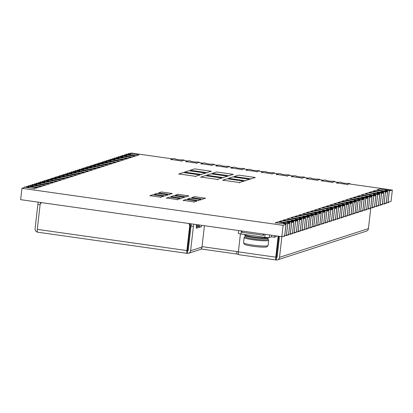 <?xml version="1.0" encoding="UTF-8"?>
<svg xmlns="http://www.w3.org/2000/svg" width="413" height="413" viewBox="0 0 413 413"><rect width="100%" height="100%" fill="white"/><g stroke="black" fill="none" stroke-linecap="round" stroke-linejoin="round"><path stroke-width="0.62" d="M199.319 225.421L197.068 226.148L196.263 226.035M191.121 225.307L190.259 225.183M197.068 226.148L197.238 224.687M286.059 223.991A3.392 0.377 -173.5 0 1 283.53 223.335A3.392 0.377 -173.5 0 1 287.753 223.443L278.197 221.843L275.43 222.736L286.059 223.991L284.671 236.179L284.134 236.355L284.18 235.926L284.655 235.771L285.946 224.44L284.655 235.771L281.842 236.68L283.132 225.343L21.941 188.313L24.279 187.559L24.326 187.141L34.418 188.571L34.372 188.999M285.522 224.166L285.471 224.595L285.946 224.44L283.132 225.343M287.753 223.443L286.364 235.632L286.901 235.456L286.947 235.033L286.472 235.188L287.763 223.846L286.472 235.188L288.563 234.512L289.854 223.175L288.563 234.512L288.037 235.09L287.154 234.966M289.425 222.901L289.967 222.731A3.392 0.377 -173.5 0 1 287.438 222.07A3.392 0.377 -173.5 0 1 291.655 222.184L292.197 222.008L282.105 220.578L279.338 221.471L289.425 222.901L289.379 223.33L289.854 223.175L287.763 223.846L288.289 223.273M291.655 222.184L290.267 234.367L290.809 234.197L290.855 233.768L290.38 233.923L291.671 222.581L290.38 233.923L292.471 233.247L293.762 221.915L292.471 233.247L291.945 233.825L291.062 233.701M293.333 221.642L293.87 221.466A3.392 0.377 -173.5 0 1 291.346 220.81A3.392 0.377 -173.5 0 1 295.563 220.919L296.106 220.743L286.013 219.313L283.241 220.212L293.333 221.642L293.287 222.065L293.762 221.915L291.671 222.581L292.197 222.008M295.563 220.919L294.175 233.108L294.717 232.932L294.763 232.509L294.288 232.658L295.579 221.322L294.288 232.658L296.379 231.982L297.67 220.65L296.379 231.982L295.853 232.565L294.97 232.442M297.241 220.377L297.778 220.201A3.392 0.377 -173.5 0 1 295.254 219.546A3.392 0.377 -173.5 0 1 299.471 219.659L300.008 219.484L289.921 218.054L287.149 218.947L297.241 220.377L297.195 220.805L297.67 220.65L295.579 221.322L296.106 220.743M299.471 219.659L298.083 231.843L298.62 231.672L298.671 231.244L298.191 231.399L299.487 220.057L298.191 231.399L300.287 230.722L301.578 219.386L300.287 230.722L299.761 231.301L298.878 231.177M301.149 219.117L301.686 218.942A3.392 0.377 -173.5 0 1 299.162 218.281A3.392 0.377 -173.5 0 1 303.379 218.394L303.916 218.219L293.824 216.789L291.057 217.682L301.149 219.117L301.098 219.54L301.578 219.386L299.487 220.057L300.008 219.484M303.916 218.219L303.39 218.802L302.099 230.134L303.395 218.792L305.486 218.116L304.195 229.458L302.099 230.134L302.579 229.979L302.528 230.408L301.991 230.583L303.379 218.394M306.007 228.874L307.298 217.532L309.394 216.856L308.098 228.198L306.007 228.874L306.482 228.719L306.436 229.143L305.899 229.318L307.287 217.13L307.824 216.959L307.298 217.537L306.007 228.874M309.915 227.609L311.206 216.267L313.297 215.591L312.006 226.933L309.915 227.609L310.39 227.455L310.344 227.883L309.807 228.053L311.195 215.87L311.732 215.694L311.206 216.278L309.915 227.609M302.781 213.898L313.41 215.152A3.392 0.377 -173.5 0 1 310.881 214.497A3.392 0.377 -173.5 0 1 315.098 214.605L313.71 226.794L314.252 226.618L314.298 226.195L313.823 226.345L315.114 215.008L313.823 226.345L315.914 225.668L317.205 214.337L316.73 214.492L316.776 214.063L317.313 213.893L315.93 226.076L315.387 226.252L315.914 225.668L317.205 214.332L315.114 215.008L315.64 214.43L305.548 213L302.781 213.898L302.729 214.321M317.313 213.893A3.392 0.377 -173.5 0 1 314.789 213.232A3.392 0.377 -173.5 0 1 319.006 213.345L317.618 225.529L318.16 225.359L318.206 224.93L317.731 225.085L319.022 213.743L317.731 225.085L319.822 224.409L321.113 213.072L320.638 213.227L320.684 212.803L321.221 212.628L319.832 224.817L319.295 224.987L319.822 224.409L321.113 213.067L319.022 213.743L319.548 213.17L309.456 211.74L306.683 212.633L306.637 213.062M321.221 212.628A3.392 0.377 -173.5 0 1 318.697 211.972A3.392 0.377 -173.5 0 1 322.914 212.081L321.526 224.269L322.063 224.094L322.114 223.665L321.634 223.82L322.93 212.478L321.634 223.82L323.73 223.144L325.021 211.812L324.541 211.967L324.592 211.539L325.129 211.363L323.74 223.552L323.203 223.727L323.73 223.144L325.021 211.802L322.93 212.478L323.451 211.905L313.364 210.475L310.591 211.373L310.545 211.797M325.129 211.363A3.392 0.377 -173.5 0 1 322.605 210.707A3.392 0.377 -173.5 0 1 326.822 210.816L325.434 223.005L325.971 222.829L326.022 222.406L325.542 222.561L326.838 211.219L325.542 222.561L327.638 221.884L328.929 210.547L327.638 221.884L327.111 222.462L326.229 222.339M328.5 210.274L329.037 210.103A3.392 0.377 -173.5 0 1 326.513 209.443A3.392 0.377 -173.5 0 1 330.73 209.556L331.267 209.381L321.175 207.951L318.408 208.844L328.929 210.547L326.838 211.219L327.359 210.645L317.267 209.215L314.5 210.109L314.453 210.537M330.73 209.556L329.342 221.745L329.879 221.569L329.925 221.141L329.45 221.296L330.741 209.954L329.45 221.296L331.541 220.619L332.837 209.288L331.541 220.619L331.019 221.203L330.132 221.074M332.408 209.014L332.945 208.839A3.392 0.377 -173.5 0 1 330.415 208.183A3.392 0.377 -173.5 0 1 334.638 208.291L325.083 206.686L322.316 207.584L332.408 209.014L332.357 209.437L332.837 209.288L330.741 209.954L331.267 209.381M334.638 208.291L333.25 220.48L333.787 220.305L333.833 219.881L333.358 220.031L334.649 208.694L333.358 220.031L335.449 219.355L336.74 208.023L335.449 219.355L334.922 219.938L334.04 219.814M336.311 207.749L336.853 207.579A3.392 0.377 -173.5 0 1 334.324 206.918A3.392 0.377 -173.5 0 1 338.541 207.032L339.083 206.856L328.991 205.426L326.224 206.319L336.311 207.749L336.265 208.178L336.74 208.023L334.649 208.694L335.175 208.121M338.541 207.032L337.153 219.215L337.695 219.045L337.741 218.616L337.266 218.771L338.557 207.429L337.266 218.771L339.357 218.095L340.648 206.758L339.357 218.095L338.83 218.673L337.948 218.549M340.219 206.49L340.761 206.314A3.392 0.377 -173.5 0 1 338.232 205.659A3.392 0.377 -173.5 0 1 342.449 205.767L342.991 205.591L332.899 204.161L330.126 205.06L340.219 206.49L340.173 206.913L340.648 206.758L338.557 207.429L339.083 206.856M342.449 205.767L341.061 217.956L341.603 217.78L341.649 217.352L341.174 217.506L342.465 206.164L341.174 217.506L343.265 216.83L344.556 205.498L343.265 216.83L342.738 217.414L341.856 217.29M344.127 205.225L344.664 205.049A3.392 0.377 -173.5 0 1 342.14 204.394A3.392 0.377 -173.5 0 1 346.357 204.502L336.807 202.902L334.034 203.795L344.127 205.225L344.081 205.653L344.556 205.498L342.465 206.164L342.991 205.591M346.357 204.502L344.969 216.691L345.505 216.515L345.557 216.092L345.077 216.247L346.373 204.905L345.077 216.247L347.173 215.571L348.464 204.234L347.173 215.571L346.646 216.149L345.764 216.025M348.035 203.965L348.572 203.79A3.392 0.377 -173.5 0 1 346.048 203.129A3.392 0.377 -173.5 0 1 350.265 203.242L350.802 203.067L340.71 201.637L337.942 202.53L348.035 203.965L347.983 204.389L348.464 204.234L346.373 204.905L346.894 204.332M350.802 203.067L350.276 203.65L348.985 214.982L350.281 203.64L352.372 202.964L351.081 214.306L348.985 214.982L349.465 214.827L349.413 215.256L348.877 215.431L350.265 203.242M352.893 213.722L354.184 202.38L356.28 201.704L354.984 213.046L352.893 213.722L353.373 213.567L353.321 213.991L352.785 214.166L354.173 201.978L354.71 201.807L354.184 202.385L352.893 213.722M356.801 212.458L358.092 201.116L360.188 200.439L358.892 211.781L356.801 212.458L357.276 212.303L357.23 212.731L356.693 212.901L358.081 200.718L358.618 200.542L358.092 201.121L356.801 212.458M349.666 198.746L360.296 200A3.392 0.377 -173.5 0 1 357.766 199.345A3.392 0.377 -173.5 0 1 361.984 199.453L360.595 211.642L361.138 211.466L361.184 211.038L360.709 211.193L362 199.856L360.709 211.193L362.8 210.516L364.09 199.185L363.616 199.34L363.662 198.911L364.204 198.736L362.815 210.924L362.273 211.1L362.8 210.516L364.09 199.18L362 199.856L362.526 199.278L352.434 197.848L349.666 198.746L349.615 199.169M364.204 198.736A3.392 0.377 -173.5 0 1 361.674 198.08A3.392 0.377 -173.5 0 1 365.892 198.194L364.503 210.377L365.046 210.207L365.092 209.778L364.617 209.933L365.908 198.591L364.617 209.933L366.708 209.257L367.998 197.92L367.524 198.075L367.57 197.651L368.107 197.476L366.718 209.665L366.181 209.835L366.708 209.257L367.998 197.915L365.908 198.591L366.434 198.018L356.342 196.588L353.569 197.481L353.523 197.91M368.107 197.476A3.392 0.377 -173.5 0 1 365.582 196.815A3.392 0.377 -173.5 0 1 369.8 196.929L368.411 209.117L368.948 208.942L369 208.513L368.52 208.668L369.816 197.326L368.52 208.668L370.616 207.992L371.906 196.66L371.426 196.815L371.478 196.387L372.015 196.211L370.626 208.4L370.089 208.575L370.616 207.992L371.906 196.65L369.816 197.326L370.337 196.753L360.25 195.323L357.477 196.216L357.431 196.645M372.015 196.211A3.392 0.377 -173.5 0 1 369.49 195.555A3.392 0.377 -173.5 0 1 373.708 195.664L372.32 207.853L372.856 207.677L372.908 207.254L372.428 207.409L373.724 196.067L372.428 207.409L374.524 206.732L375.815 195.395L374.524 206.732L373.997 207.311L373.115 207.187M375.386 195.122L375.923 194.951A3.392 0.377 -173.5 0 1 373.398 194.291A3.392 0.377 -173.5 0 1 377.616 194.404L378.153 194.229L368.06 192.799L365.293 193.692L375.815 195.395L373.724 196.067L374.245 195.494L364.152 194.064L361.385 194.957L361.339 195.38M377.616 194.404L376.228 206.588L376.764 206.417L376.816 205.989L376.336 206.144L377.627 194.802L376.336 206.144L378.427 205.468L379.723 194.136L378.427 205.468L377.905 206.046L377.017 205.922M379.294 193.862L379.831 193.687A3.392 0.377 -173.5 0 1 377.301 193.031A3.392 0.377 -173.5 0 1 381.524 193.139L382.061 192.964L371.968 191.534L369.201 192.432L379.294 193.862L379.242 194.286L379.723 194.136L377.627 194.802L378.153 194.229M381.524 193.139L380.136 205.328L380.672 205.153L380.719 204.729L380.244 204.879L381.535 193.542L380.244 204.879L382.335 204.203L383.625 192.871L382.335 204.203L381.808 204.786L380.925 204.662M383.197 192.597L383.739 192.422A3.392 0.377 -173.5 0 1 381.209 191.766A3.392 0.377 -173.5 0 1 385.427 191.88L385.969 191.704L375.876 190.274L373.109 191.167L383.197 192.597L383.15 193.026L383.625 192.871L381.535 193.542L382.061 192.964M385.427 191.88L384.044 204.063L384.58 203.893L384.627 203.464L384.152 203.619L385.443 192.277L384.152 203.619L386.243 202.943L387.533 191.606L386.243 202.943L385.716 203.521L384.833 203.397M387.105 191.338L387.647 191.162A3.392 0.377 -173.5 0 1 385.117 190.507A3.392 0.377 -173.5 0 1 389.335 190.615L389.877 190.439L379.784 189.009L377.012 189.903L387.105 191.338L387.058 191.761L387.533 191.606L385.443 192.277L385.969 191.704M350.074 183.625L347.994 183.331A3.392 0.377 -173.5 0 1 344.282 183.196A3.392 0.377 -173.5 0 1 341.36 182.484A3.392 0.377 -173.5 0 1 341.463 182.407L339.388 182.112L336.771 182.954L347.457 184.472L350.074 183.625L350.023 184.043L392.35 190.047L389.351 191.012L388.06 202.355L389.351 191.012L389.877 190.439M389.335 190.615L387.946 202.804L388.488 202.628L388.535 202.2L388.06 202.355L391.059 201.384L392.35 190.047M334.995 181.488L332.919 181.193A3.392 0.377 -173.5 0 1 329.202 181.059A3.392 0.377 -173.5 0 1 326.28 180.347A3.392 0.377 -173.5 0 1 326.389 180.269L324.308 179.975L321.696 180.817L332.382 182.334L334.995 181.488L334.948 181.906L338.469 182.407M319.915 179.35L317.84 179.056A3.392 0.377 -173.5 0 1 314.128 178.922A3.392 0.377 -173.5 0 1 311.201 178.209A3.392 0.377 -173.5 0 1 311.309 178.132L309.234 177.838L306.616 178.679L317.303 180.197L319.915 179.35L319.868 179.769L323.394 180.269M304.84 177.213L302.76 176.919A3.392 0.377 -173.5 0 1 299.048 176.785A3.392 0.377 -173.5 0 1 296.126 176.072A3.392 0.377 -173.5 0 1 296.229 175.995L294.154 175.701L291.537 176.542L302.223 178.06L304.84 177.213L304.789 177.631L308.315 178.132M289.761 175.076L287.685 174.782A3.392 0.377 -173.5 0 1 283.974 174.647A3.392 0.377 -173.5 0 1 281.046 173.935A3.392 0.377 -173.5 0 1 281.155 173.858L279.074 173.563L276.462 174.405L287.149 175.923L289.761 175.076L289.714 175.494L293.235 175.995M274.681 172.939L272.606 172.644A3.392 0.377 -173.5 0 1 268.894 172.51A3.392 0.377 -173.5 0 1 265.967 171.798A3.392 0.377 -173.5 0 1 266.075 171.72L264 171.426L261.383 172.267L272.069 173.785L274.681 172.939L274.635 173.357L278.161 173.858M184.219 160.115L182.138 159.821A3.392 0.377 -173.5 0 1 178.426 159.686A3.392 0.377 -173.5 0 1 175.499 158.974A3.392 0.377 -173.5 0 1 175.608 158.897L173.532 158.597L170.915 159.444L181.601 160.962L184.219 160.115L184.167 160.533L187.693 161.034M199.293 162.252L197.218 161.958A3.392 0.377 -173.5 0 1 193.506 161.824A3.392 0.377 -173.5 0 1 190.579 161.111A3.392 0.377 -173.5 0 1 190.687 161.034L188.607 160.74L185.995 161.581L196.681 163.099L199.293 162.252L199.247 162.67L202.768 163.171M214.373 164.389L212.292 164.095A3.392 0.377 -173.5 0 1 208.58 163.961A3.392 0.377 -173.5 0 1 205.659 163.249A3.392 0.377 -173.5 0 1 205.767 163.171L203.686 162.877L201.074 163.718L211.755 165.236L214.373 164.389L214.326 164.808L217.847 165.308M229.447 166.527L227.372 166.232A3.392 0.377 -173.5 0 1 223.66 166.098A3.392 0.377 -173.5 0 1 220.733 165.386A3.392 0.377 -173.5 0 1 220.841 165.308L218.766 165.014L216.149 165.856L226.835 167.373L229.447 166.527L229.401 166.945L232.927 167.446M244.527 168.664L242.452 168.37A3.392 0.377 -173.5 0 1 238.74 168.236A3.392 0.377 -173.5 0 1 235.813 167.523A3.392 0.377 -173.5 0 1 235.921 167.446L233.841 167.151L231.228 167.993L241.915 169.511L244.527 168.664L244.481 169.082L248.001 169.583M259.607 170.801L257.526 170.507A3.392 0.377 -173.5 0 1 253.814 170.373A3.392 0.377 -173.5 0 1 250.892 169.66A3.392 0.377 -173.5 0 1 250.996 169.583L248.92 169.289L246.303 170.13L256.989 171.648L259.607 170.801L259.56 171.219L263.081 171.72M86.575 167.43L86.844 166.935L96.936 168.37L96.885 168.793M82.667 168.69L82.936 168.199L93.028 169.629L92.977 170.058M78.759 169.955L79.028 169.464L89.12 170.894L89.074 171.318M74.851 171.214L75.12 170.724L85.212 172.154L85.166 172.582M70.943 172.479L71.212 171.989L81.304 173.419L81.258 173.847M67.035 173.744L67.309 173.248L77.396 174.678L77.35 175.107M63.132 175.004L63.401 174.513L73.493 175.943L73.442 176.372M59.224 176.268L59.493 175.778L69.585 177.208L69.534 177.631M39.689 182.582L39.958 182.092L50.05 183.522L49.999 183.945M35.781 183.842L36.05 183.351L46.142 184.781L46.091 185.21M31.873 185.107L32.142 184.616L42.234 186.046L42.183 186.469M43.592 181.317L43.866 180.827L53.953 182.257L53.907 182.685M47.5 180.053L47.769 179.562L57.861 180.992L57.815 181.421M51.408 178.793L51.677 178.302L61.769 179.732L61.723 180.156M55.316 177.528L55.585 177.038L65.677 178.468L65.631 178.896M90.483 166.165L90.752 165.675L100.839 167.105L100.793 167.533M94.386 164.901L94.66 164.41L104.747 165.84L104.701 166.269M98.294 163.641L98.562 163.15L108.655 164.581L108.609 165.004M102.202 162.376L102.47 161.886L112.563 163.316L112.517 163.744M106.11 161.116L106.378 160.621L116.471 162.056L116.42 162.479M110.018 159.852L110.286 159.361L120.379 160.791L120.328 161.22M113.926 158.587L114.194 158.096L124.282 159.526L124.236 159.955M117.829 157.327L118.103 156.837L128.19 158.267L128.144 158.69M121.737 156.062L122.005 155.572L132.098 157.002L132.052 157.43M125.645 154.803L125.913 154.312L136.006 155.742L135.96 156.166M129.553 153.538L131.158 153.022L172.613 158.897M27.965 186.366L28.234 185.876L38.326 187.306L38.28 187.734M281.842 236.68L20.65 199.655L21.941 188.313M34.418 188.571L37.191 187.678L26.561 186.418A3.392 0.377 -173.5 0 1 29.086 187.079A3.392 0.377 -173.5 0 1 24.868 186.965L24.326 187.141M26.561 186.418L26.473 187.151M37.191 187.678L37.139 188.101M284.134 236.355L283.246 236.226M284.753 235.451A3.392 0.377 -173.5 0 1 286.364 235.632M275.43 222.736L275.378 223.159M289.967 222.731L288.579 234.914L288.037 235.09M288.661 234.186A3.392 0.377 -173.5 0 1 290.267 234.367M279.338 221.471L279.286 221.9M293.87 221.466L292.487 233.655L291.945 233.825M292.569 232.922A3.392 0.377 -173.5 0 1 294.175 233.108M283.241 220.212L283.194 220.635M297.778 220.201L296.389 232.39L295.853 232.565M296.472 231.662A3.392 0.377 -173.5 0 1 298.083 231.843M287.149 218.947L287.102 219.375M301.686 218.942L300.297 231.13L299.761 231.301M300.38 230.397A3.392 0.377 -173.5 0 1 301.991 230.583M291.057 217.682L291.01 218.11M304.195 229.458L305.486 218.126L305.006 218.281L305.057 217.852L305.594 217.677L304.205 229.865L303.669 230.041L303.715 229.613L304.195 229.458M303.669 230.041L302.786 229.912M304.288 229.138A3.392 0.377 -173.5 0 1 305.899 229.318M307.824 216.959L297.732 215.529L294.965 216.422L294.918 216.851M294.965 216.422L305.057 217.852M305.594 217.677A3.392 0.377 -173.5 0 1 303.07 217.021A3.392 0.377 -173.5 0 1 307.287 217.13M308.098 228.198L309.389 216.861L308.914 217.016L308.965 216.588L309.502 216.417L308.113 228.601L307.577 228.776L307.623 228.348L308.098 228.198M307.577 228.776L306.689 228.652M308.196 227.873A3.392 0.377 -173.5 0 1 309.807 228.053M311.732 215.694L301.64 214.264L298.873 215.158L298.821 215.586M298.873 215.158L308.965 216.588M309.502 216.417A3.392 0.377 -173.5 0 1 306.973 215.756A3.392 0.377 -173.5 0 1 311.195 215.87M315.098 214.605L315.64 214.43M313.41 215.152L312.022 227.341L311.479 227.517L312.006 226.933L313.297 215.601L312.822 215.751L312.868 215.328M311.479 227.517L310.597 227.387M312.104 226.608A3.392 0.377 -173.5 0 1 313.71 226.794M319.006 213.345L319.548 213.17M315.387 226.252L314.505 226.128M316.012 225.348A3.392 0.377 -173.5 0 1 317.618 225.529M306.683 212.633L316.776 214.063M322.914 212.081L323.451 211.905M319.295 224.987L318.413 224.863M319.915 224.083A3.392 0.377 -173.5 0 1 321.526 224.269M310.591 211.373L320.684 212.803M326.822 210.816L327.359 210.645M323.203 223.727L322.321 223.598M323.823 222.824A3.392 0.377 -173.5 0 1 325.434 223.005M314.5 210.109L324.592 211.539M329.037 210.103L327.648 222.287L327.111 222.462M327.731 221.559A3.392 0.377 -173.5 0 1 329.342 221.745M318.408 208.844L318.361 209.272M332.945 208.839L331.556 221.027L331.019 221.203M331.639 220.294A3.392 0.377 -173.5 0 1 333.25 220.48M322.316 207.584L322.264 208.007M336.853 207.579L335.464 219.762L334.922 219.938M335.547 219.035A3.392 0.377 -173.5 0 1 337.153 219.215M326.224 206.319L326.172 206.748M340.761 206.314L339.372 218.503L338.83 218.673M339.455 217.77A3.392 0.377 -173.5 0 1 341.061 217.956M330.126 205.06L330.08 205.483M344.664 205.049L343.275 217.238L342.738 217.414M343.358 216.51A3.392 0.377 -173.5 0 1 344.969 216.691M334.034 203.795L333.988 204.223M348.572 203.79L347.183 215.973L346.646 216.149M347.266 215.245A3.392 0.377 -173.5 0 1 348.877 215.431M337.942 202.53L337.896 202.959M351.081 214.306L352.372 202.974L351.891 203.129L351.943 202.7L352.48 202.525L351.091 214.714L350.554 214.889L350.601 214.461L351.081 214.306M350.554 214.889L349.672 214.76M351.174 213.98A3.392 0.377 -173.5 0 1 352.785 214.166M354.71 201.807L344.618 200.372L341.85 201.27L341.804 201.694M341.85 201.27L351.943 202.7M352.48 202.525A3.392 0.377 -173.5 0 1 349.956 201.869A3.392 0.377 -173.5 0 1 354.173 201.978M354.984 213.046L356.28 201.709L355.8 201.864L355.851 201.436L356.388 201.265L354.999 213.449L354.462 213.624L354.509 213.196L354.984 213.046M354.462 213.624L353.574 213.5M355.082 212.721A3.392 0.377 -173.5 0 1 356.693 212.901M358.618 200.542L348.526 199.112L345.758 200.006L345.707 200.434M345.758 200.006L355.851 201.436M356.388 201.265A3.392 0.377 -173.5 0 1 353.858 200.604A3.392 0.377 -173.5 0 1 358.081 200.718M361.984 199.453L362.526 199.278M360.296 200L358.907 212.189L358.365 212.359L358.892 211.781L360.182 200.45L359.708 200.599L359.754 200.176M358.365 212.359L357.482 212.236M358.99 211.456A3.392 0.377 -173.5 0 1 360.595 211.642M365.892 198.194L366.434 198.018M362.273 211.1L361.39 210.976M362.898 210.196A3.392 0.377 -173.5 0 1 364.503 210.377M353.569 197.481L363.662 198.911M369.8 196.929L370.337 196.753M366.181 209.835L365.298 209.711M366.806 208.932A3.392 0.377 -173.5 0 1 368.411 209.117M357.477 196.216L367.57 197.651M373.708 195.664L374.245 195.494M370.089 208.575L369.207 208.446M370.709 207.672A3.392 0.377 -173.5 0 1 372.32 207.853M361.385 194.957L371.478 196.387M375.923 194.951L374.534 207.135L373.997 207.311M374.617 206.407A3.392 0.377 -173.5 0 1 376.228 206.588M365.293 193.692L365.247 194.12M379.831 193.687L378.442 205.875L377.905 206.046M378.525 205.142A3.392 0.377 -173.5 0 1 380.136 205.328M369.201 192.432L369.15 192.856M383.739 192.422L382.35 204.611L381.808 204.786M382.433 203.883A3.392 0.377 -173.5 0 1 384.044 204.063M373.109 191.167L373.058 191.596M387.647 191.162L386.258 203.351L385.716 203.521M386.341 202.618A3.392 0.377 -173.5 0 1 387.946 202.804M377.012 189.903L376.966 190.331M38.326 187.306L41.093 186.413L30.464 185.158A3.392 0.377 -173.5 0 1 32.994 185.814A3.392 0.377 -173.5 0 1 28.776 185.705L28.234 185.876M30.464 185.158L30.381 185.886M41.093 186.413L41.047 186.841M42.234 186.046L45.002 185.148L34.372 183.893A3.392 0.377 -173.5 0 1 36.902 184.549A3.392 0.377 -173.5 0 1 32.679 184.441L32.142 184.616M34.372 183.893L34.289 184.621M45.002 185.148L44.955 185.576M46.142 184.781L48.91 183.888L38.28 182.629A3.392 0.377 -173.5 0 1 40.804 183.289A3.392 0.377 -173.5 0 1 36.587 183.176L36.05 183.351M38.28 182.629L38.197 183.362M48.91 183.888L48.863 184.312M50.05 183.522L52.818 182.623L42.188 181.369A3.392 0.377 -173.5 0 1 44.712 182.025A3.392 0.377 -173.5 0 1 40.495 181.916L39.958 182.092M42.188 181.369L42.105 182.097M52.818 182.623L52.771 183.052M53.953 182.257L56.726 181.364L46.096 180.104A3.392 0.377 -173.5 0 1 48.62 180.765A3.392 0.377 -173.5 0 1 44.403 180.651L43.866 180.827M46.096 180.104L46.013 180.837M56.726 181.364L56.674 181.787M57.861 180.992L60.634 180.099L50.004 178.844A3.392 0.377 -173.5 0 1 52.528 179.5A3.392 0.377 -173.5 0 1 48.311 179.392L47.769 179.562M50.004 178.844L49.916 179.572M60.634 180.099L60.582 180.527M61.769 179.732L64.536 178.839L53.907 177.58A3.392 0.377 -173.5 0 1 56.436 178.24A3.392 0.377 -173.5 0 1 52.219 178.127L51.677 178.302M53.907 177.58L53.824 178.313M64.536 178.839L64.49 179.263M65.677 178.468L68.444 177.575L57.815 176.32A3.392 0.377 -173.5 0 1 60.344 176.976A3.392 0.377 -173.5 0 1 56.122 176.862L55.585 177.038M57.815 176.32L57.732 177.048M68.444 177.575L68.398 178.003M69.585 177.208L72.352 176.31L61.723 175.055A3.392 0.377 -173.5 0 1 64.247 175.711A3.392 0.377 -173.5 0 1 60.03 175.602L59.493 175.778M61.723 175.055L61.64 175.783M72.352 176.31L72.306 176.738M73.493 175.943L76.26 175.05L65.631 173.79A3.392 0.377 -173.5 0 1 68.155 174.451A3.392 0.377 -173.5 0 1 63.938 174.338L63.401 174.513M65.631 173.79L65.548 174.523M76.26 175.05L76.214 175.473M77.396 174.678L80.168 173.785L69.539 172.531A3.392 0.377 -173.5 0 1 72.063 173.186A3.392 0.377 -173.5 0 1 67.846 173.078L67.309 173.248M69.539 172.531L69.456 173.259M80.168 173.785L80.117 174.214M81.304 173.419L84.076 172.526L73.447 171.266A3.392 0.377 -173.5 0 1 75.971 171.927A3.392 0.377 -173.5 0 1 71.754 171.813L71.212 171.989M73.447 171.266L73.359 171.999M84.076 172.526L84.025 172.949M85.212 172.154L87.979 171.261L77.35 170.006A3.392 0.377 -173.5 0 1 79.879 170.662A3.392 0.377 -173.5 0 1 75.662 170.548L75.12 170.724M77.35 170.006L77.267 170.734M87.979 171.261L87.933 171.689M89.12 170.894L91.887 169.996L81.258 168.741A3.392 0.377 -173.5 0 1 83.787 169.397A3.392 0.377 -173.5 0 1 79.564 169.289L79.028 169.464M81.258 168.741L81.175 169.469M91.887 169.996L91.841 170.424M93.028 169.629L95.795 168.736L85.166 167.477A3.392 0.377 -173.5 0 1 87.69 168.137A3.392 0.377 -173.5 0 1 83.472 168.024L82.936 168.199M85.166 167.477L85.083 168.21M95.795 168.736L95.749 169.16M96.936 168.37L99.703 167.471L89.074 166.217A3.392 0.377 -173.5 0 1 91.598 166.873A3.392 0.377 -173.5 0 1 87.38 166.764L86.844 166.935M89.074 166.217L88.991 166.945M99.703 167.471L99.657 167.9M100.839 167.105L103.611 166.212L92.982 164.952A3.392 0.377 -173.5 0 1 95.506 165.613A3.392 0.377 -173.5 0 1 91.288 165.499L90.752 165.675M92.982 164.952L92.899 165.685M103.611 166.212L103.56 166.635M104.747 165.84L107.519 164.947L96.89 163.693A3.392 0.377 -173.5 0 1 99.414 164.348A3.392 0.377 -173.5 0 1 95.197 164.24L94.66 164.41M96.89 163.693L96.802 164.42M107.519 164.947L107.468 165.376M108.655 164.581L111.422 163.682L100.793 162.428A3.392 0.377 -173.5 0 1 103.322 163.083A3.392 0.377 -173.5 0 1 99.105 162.975L98.562 163.15M100.793 162.428L100.71 163.156M111.422 163.682L111.376 164.111M112.563 163.316L115.33 162.423L104.701 161.163A3.392 0.377 -173.5 0 1 107.23 161.824A3.392 0.377 -173.5 0 1 103.007 161.71L102.47 161.886M104.701 161.163L104.618 161.896M115.33 162.423L115.284 162.846M116.471 162.056L119.238 161.158L108.609 159.903A3.392 0.377 -173.5 0 1 111.133 160.559A3.392 0.377 -173.5 0 1 106.915 160.451L106.378 160.621M108.609 159.903L108.526 160.631M119.238 161.158L119.192 161.586M120.379 160.791L123.146 159.898L112.517 158.638A3.392 0.377 -173.5 0 1 115.041 159.299A3.392 0.377 -173.5 0 1 110.823 159.186L110.286 159.361M112.517 158.638L112.434 159.372M123.146 159.898L123.1 160.321M124.282 159.526L127.054 158.633L116.425 157.379A3.392 0.377 -173.5 0 1 118.949 158.034A3.392 0.377 -173.5 0 1 114.731 157.926L114.194 158.096M116.425 157.379L116.342 158.107M127.054 158.633L127.003 159.062M128.19 158.267L130.962 157.368L120.333 156.114A3.392 0.377 -173.5 0 1 122.857 156.77A3.392 0.377 -173.5 0 1 118.639 156.661L118.103 156.837M120.333 156.114L120.245 156.847M130.962 157.368L130.911 157.797M132.098 157.002L134.865 156.109L124.236 154.849A3.392 0.377 -173.5 0 1 126.765 155.51A3.392 0.377 -173.5 0 1 122.547 155.396L122.005 155.572M124.236 154.849L124.153 155.582M134.865 156.109L134.819 156.537M136.006 155.742L138.773 154.844L128.144 153.59A3.392 0.377 -173.5 0 1 130.673 154.245A3.392 0.377 -173.5 0 1 126.45 154.137L125.913 154.312M128.144 153.59L128.061 154.317M138.773 154.844L138.727 155.273M170.915 159.444L170.868 159.872M181.601 160.962L181.555 161.385M185.995 161.581L185.943 162.01M196.681 163.099L196.629 163.522M201.074 163.718L201.023 164.147M211.755 165.236L211.709 165.659M216.149 165.856L216.102 166.284M226.835 167.373L226.789 167.797M231.228 167.993L231.177 168.421M241.915 169.511L241.863 169.934M246.303 170.13L246.256 170.559M256.989 171.648L256.943 172.071M261.383 172.267L261.336 172.696M272.069 173.785L272.017 174.209M276.462 174.405L276.411 174.833M287.149 175.923L287.097 176.346M291.537 176.542L291.49 176.971M302.223 178.06L302.177 178.483M306.616 178.679L306.57 179.108M317.303 180.197L317.251 180.62M321.696 180.817L321.644 181.245M332.382 182.334L332.331 182.758M336.771 182.954L336.724 183.382M347.457 184.472L347.41 184.895M193.842 224.207A3.087 0.733 98.1 0 0 193.392 226.376L190.615 250.753L201.998 247.072L204.435 225.71M201.823 225.338A3.087 0.733 -81.9 0 1 201.043 226.84L198.668 226.5L196.268 227.279M196.573 228.208L201.043 226.84M196.738 228.229A3.087 0.733 -81.9 0 1 196.65 228.239A3.087 0.733 -81.9 0 1 196.314 225.431L196.412 224.574M41.698 202.638A3.087 2.979 -107.9 0 0 40.061 204.998L37.289 229.375L186.877 250.577L189.655 226.205A3.087 2.979 -107.9 0 0 188.602 223.464M37.531 232.142A3.087 2.979 -107.9 0 1 35.09 228.704L37.867 204.332A3.087 0.733 -81.9 0 1 38.316 202.158M281.878 236.67L279.518 257.345L368.432 228.611L370.817 207.677M240.433 233.877L238.384 251.873L275.781 257.175L278.176 236.164M238.461 254.367A3.087 0.346 6.5 0 0 236.608 254L236.886 251.563A3.087 0.346 -173.5 0 1 238.389 251.837M201.048 248.962L236.608 254M186.877 250.577A3.087 0.733 98.1 0 0 187.213 253.386A3.087 0.733 98.1 0 0 187.301 253.375A3.087 2.979 -107.9 0 0 190.615 250.753M201.998 247.072A3.087 2.979 72.1 0 1 199.98 249.586L188.596 253.267M37.707 232.173A3.087 0.733 -81.9 0 1 37.624 232.178A3.087 0.733 -81.9 0 1 37.289 229.375M275.781 257.175A3.087 0.733 98.1 0 0 276.116 259.978A3.087 0.733 98.1 0 0 276.204 259.973A3.087 2.979 -107.9 0 0 279.518 257.345M238.807 254.671A3.087 0.733 -81.9 0 1 238.719 254.682A3.087 0.733 -81.9 0 1 238.384 251.873M368.432 228.611A3.087 2.979 72.1 0 1 366.414 231.13L277.5 259.86M193.392 226.376L191.018 226.04L188.24 250.412A0.619 0.594 -107.9 0 1 187.579 250.939L187.301 253.375M191.018 226.04A3.087 0.733 -81.9 0 1 191.467 223.872M198.668 226.5A3.087 0.733 98.1 0 0 199.448 225.002M189.541 223.598A3.087 2.979 72.1 0 1 190.269 226.004L189.655 226.205M188.06 250.784L187.559 250.939L187.492 250.381L190.269 226.004M40.691 202.499A3.087 0.733 98.1 0 0 40.324 204.063M279.498 236.35L277.144 257.01A0.619 0.594 -107.9 0 1 276.483 257.536L276.204 259.973M276.963 257.382L276.483 257.536L276.4 256.974L278.76 236.246M202.05 246.628L236.886 251.563M244.496 234.46L244.481 234.594A12.344 1.378 6.5 0 0 244.542 234.76A12.344 1.378 6.5 0 0 253.67 236.99A12.344 1.378 6.5 0 0 268.775 237.614M244.542 234.76L245.255 235.647A11.528 1.285 6.5 0 0 253.778 237.728A11.528 1.285 6.5 0 0 268.016 238.239L268.811 237.614M245.193 235.565L245.064 236.716A11.528 1.285 6.5 0 0 253.639 238.946A11.528 1.285 6.5 0 0 267.965 239.323L268.094 238.177M245.069 236.644L244.253 237.284A12.344 1.378 6.5 0 0 244.16 237.429A12.344 1.378 6.5 0 0 253.345 239.819A12.344 1.378 6.5 0 0 268.687 240.221A12.344 1.378 6.5 0 0 268.626 240.061L267.975 239.251M244.16 237.429L243.556 242.715A12.344 1.378 6.5 0 0 243.582 242.829A12.344 1.378 6.5 0 0 252.741 245.105A12.344 1.378 6.5 0 0 268.032 245.611A12.344 1.378 6.5 0 0 268.083 245.508L268.687 240.221M243.582 242.829L244.3 244.135A11.481 1.28 6.5 0 0 252.818 246.256A11.481 1.28 6.5 0 0 267.041 246.726L268.032 245.611M271.625 235.234L271.439 236.85L269.286 237.542A3.702 0.413 -173.5 0 1 264.805 237.336L241.058 233.97A3.702 0.413 -173.5 0 1 238.301 233.252L238.611 230.552M242.008 231.037L241.868 232.266L263.236 235.296L263.85 235.095L263.959 234.145M276.343 235.9L276.256 236.675L274.408 237.269L271.439 236.85M274.593 235.653L274.408 237.269M263.236 235.296L263.375 234.063M158.633 192.861L161.406 191.968L172.087 193.48L169.32 194.378L158.633 192.861L158.587 193.289M172.04 193.909L172.087 193.48M169.273 194.802L169.32 194.378M178.024 194.322L188.71 195.839L185.943 196.733L175.257 195.22L178.024 194.322M188.664 196.263L188.71 195.839M185.891 197.161L185.943 196.733M175.205 195.643L175.257 195.22M194.647 196.681L205.333 198.194L202.561 199.087L191.875 197.574L194.647 196.681M205.282 198.622L205.333 198.194M202.515 199.515L202.561 199.087M191.828 198.003L191.875 197.574M173.718 195.716L184.404 197.228L181.632 198.126L170.951 196.609L173.718 195.716M184.353 197.657L184.404 197.228M181.586 198.55L181.632 198.126M170.899 197.037L170.951 196.609M190.336 198.07L201.023 199.587L198.255 200.481L187.569 198.968L190.336 198.07M200.976 200.011L201.023 199.587M198.204 200.909L198.255 200.481M187.523 199.391L187.569 198.968M169.413 197.109L180.094 198.622L177.327 199.515L166.64 198.003L169.413 197.109M180.047 199.051L180.094 198.622M177.28 199.944L177.327 199.515M166.594 198.431L166.64 198.003M186.031 199.464L196.717 200.976L193.95 201.874L183.264 200.357L186.031 199.464M196.671 201.405L196.717 200.976M193.898 202.298L193.95 201.874M183.212 200.785L183.264 200.357M157.095 193.361L167.781 194.874L165.014 195.767L154.328 194.255L157.095 193.361M167.735 195.303L167.781 194.874M164.963 196.196L165.014 195.767M154.276 194.683L154.328 194.255M152.789 194.75L163.476 196.268L160.703 197.161L150.022 195.648L152.789 194.75M163.424 196.691L163.476 196.268M160.657 197.59L160.703 197.161M149.971 196.072L150.022 195.648M190.279 170.27L194.585 168.881L211.208 171.235L206.898 172.629L190.279 170.27L190.228 170.698M211.157 171.663L211.208 171.235M206.851 173.052L206.898 172.629M216.551 171.994L233.169 174.348L228.864 175.742L212.241 173.383L216.551 171.994M233.123 174.776L233.169 174.348M228.817 176.165L228.864 175.742M212.194 173.811L212.241 173.383M238.513 175.107L255.136 177.461L250.825 178.855L234.207 176.501L238.513 175.107M255.084 177.889L255.136 177.461M250.779 179.283L250.825 178.855M234.156 176.924L234.207 176.501M210.857 173.832L227.48 176.186L223.17 177.58L206.552 175.226L210.857 173.832M227.429 176.614L227.48 176.186M223.123 178.008L223.17 177.58M206.5 175.649L206.552 175.226M232.824 176.945L249.442 179.304L245.136 180.693L228.513 178.339L232.824 176.945M249.395 179.727L249.442 179.304M245.09 181.121L245.136 180.693M228.466 178.762L228.513 178.339M205.168 175.67L221.786 178.029L217.481 179.418L200.857 177.063L205.168 175.67M221.74 178.452L221.786 178.029M217.434 179.846L217.481 179.418M200.811 177.492L200.857 177.063M227.129 178.783L243.753 181.142L239.447 182.531L222.824 180.176L227.129 178.783M243.701 181.565L243.753 181.142M239.395 182.959L239.447 182.531M222.772 180.605L222.824 180.176M188.896 170.719L205.514 173.073L201.208 174.467L184.585 172.113L188.896 170.719M205.468 173.501L205.514 173.073M201.162 174.895L201.208 174.467M184.539 172.536L184.585 172.113M183.202 172.557L199.825 174.916L195.519 176.305L178.896 173.95L183.202 172.557M199.773 175.339L199.825 174.916M195.468 176.733L195.519 176.305M178.844 174.379L178.896 173.95M40.123 204.652L37.867 204.332M269.586 234.945L269.286 237.542M241.404 230.95L241.058 233.97M264.805 237.336L265.146 234.316M37.624 232.178L187.213 253.386M238.719 254.682L276.116 259.978"/></g></svg>
